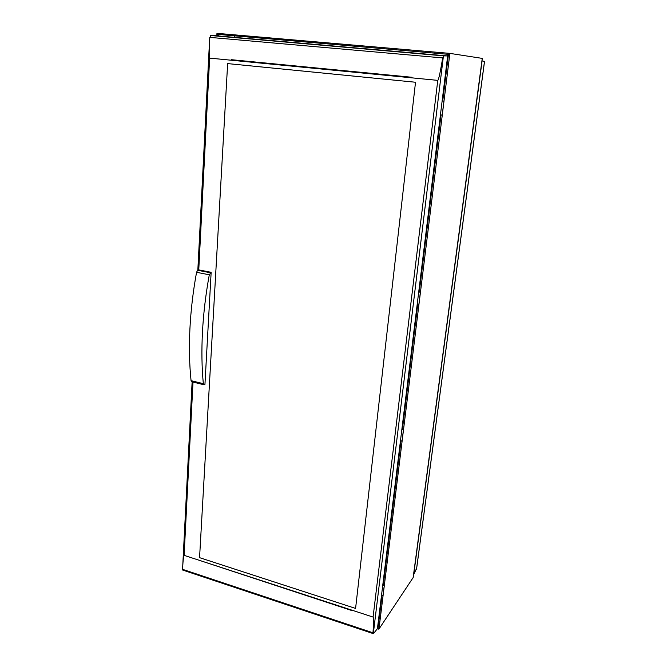 <?xml version="1.0" encoding="UTF-8"?>
<svg xmlns="http://www.w3.org/2000/svg" width="667" height="667" viewBox="0 0 667 667"><rect width="100%" height="100%" fill="white"/><g stroke="black" fill="none" stroke-linecap="round" stroke-linejoin="round"><path stroke-width="1" d="M377.514 627.922L378.948 629.056L413.156 577.572M417.259 546.79L418.492 537.469M436.035 405.669L436.31 403.827M437.127 397.515L437.402 395.406M452.459 282.283L453.944 271.152M474.996 112.94L476.647 100.567M482.258 58.388L449.866 53.385L446.698 55.861M418.709 292.038L420.377 292.154L419.168 302.176L418.851 304.527L417.192 304.419M418.851 304.527L417.217 304.219M401.834 429.631L403.435 429.715L403.252 431.824L402.043 441.02L400.45 440.937M442.138 100.975L443.905 101.134L443.663 103.81L442.188 115.083L440.428 114.924M420.168 294.489L419.168 302.176M382.741 585.351L384.259 585.409L384.1 587.268L383.008 595.556L381.491 595.506M402.043 441.02L400.483 440.629M403.168 431.882L402.326 438.869M452.785 280.223L453.643 273.378M378.956 629.056L449.875 53.393M482.274 58.254L413.115 577.864M217.092 33.35L235.001 34.892L234.484 35.826L235.017 34.892L449.866 53.385L217.092 33.35M475.313 110.605L476.33 102.951M442.188 115.083L440.428 114.882M417.517 545.131L418.234 539.445M383.008 595.556L381.541 595.097M384.017 587.352L383.258 593.63M443.597 103.81L442.538 112.423M234.367 37.344L234.484 35.826L234.367 37.344M218.518 35.968L217.083 33.35M202.476 331.874C203.477 313.24 205.753 294.214 209.296 274.787L211.147 272.303L204.936 384.517L203.919 384.759L203.335 383.667C201.793 367.742 201.501 350.475 202.476 331.874M211.147 272.303L198.449 269.818L197.632 270.268L196.557 272.294L209.296 274.787M196.557 272.294C193.038 291.604 190.82 310.53 189.903 329.081C189.011 347.59 189.403 364.782 191.062 380.657L191.662 381.741L203.919 384.759M198.357 269.852L211.08 272.328M191.062 380.657L203.335 383.667M443.397 56.228L373.312 633.65L182.708 570.068L182.616 568.301C183.066 559.871 183.567 555.553 184.109 555.353L373.078 617.075C373.687 617.759 373.662 622.995 372.995 632.791L373.645 633.433L377.43 628.639L447.657 55.945L443.805 55.878L442.671 57.912C440.295 72.353 438.669 79.84 437.777 80.374L373.078 617.075M198.758 269.893L209.638 58.112L437.777 80.374M415.516 82.249L355.586 608.429L199.566 557.662L355.586 608.429L415.516 82.249L227.647 63.598L415.516 82.249M411.764 77.822L231.449 60.23L231.474 59.705L411.839 77.264L411.764 77.822L411.831 77.264M351.776 610.53L202.426 561.339L351.817 610.138M209.638 58.112C209.038 57.562 209.046 51.151 209.638 38.878L210.547 35.518L215.783 35.726L447.657 55.945M484.284 62.981L484.275 61.489L482.116 60.78L413.707 574.562L416.633 568.301M402.351 429.748L417.725 304.519M217.284 35.86L217.367 34.342L448.449 54.335L442.721 101.034M419.251 292.138L441.004 114.991M383.225 585.493L400.959 441.062M377.464 628.347L377.939 628.506L381.974 595.648M445.131 76.538L445.723 76.597M197.632 270.268L210.372 272.753M184.109 555.353L193.005 382.066M227.647 63.598L199.566 557.662M182.566 569.326L372.995 632.791M209.721 37.369L442.671 57.912M210.547 35.518L443.805 55.878M484.434 61.856L416.475 569.443M482.299 58.296L476.672 100.575M475.021 112.956L453.96 271.202M452.476 282.333L437.419 395.481M436.051 405.744L418.509 537.569M417.267 546.89L413.156 577.739M378.648 629.123L377.372 628.706M216.95 33.475L216.825 35.818M209.638 38.878L197.832 270.152M192.129 381.858L182.616 568.301M484.425 62.231L416.567 569.009"/></g></svg>
